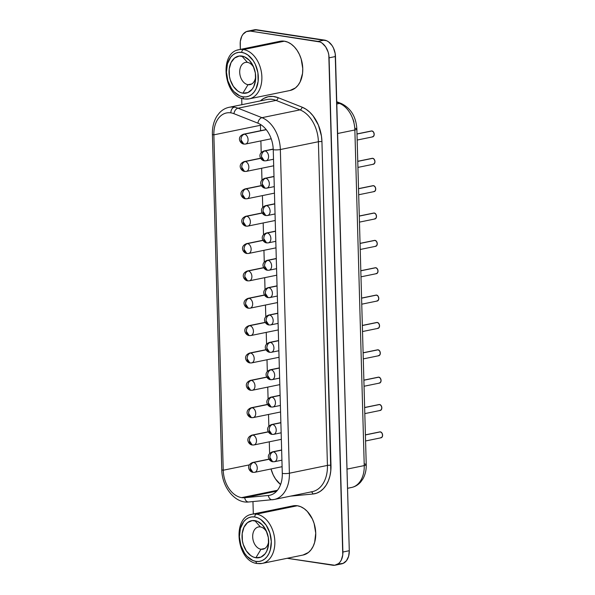 <?xml version="1.0" encoding="UTF-8"?>
<svg xmlns="http://www.w3.org/2000/svg" width="595" height="595" viewBox="0 0 595 595"><rect width="100%" height="100%" fill="white"/><g stroke="black" fill="none" stroke-linecap="round" stroke-linejoin="round"><path stroke-width="0.89" d="M290.033 90.477L295.462 87.904L298.058 85.241L300.155 81.835L302.558 73.341L302.758 68.574L301.152 58.92L299.389 54.405L297.084 50.322L294.317 46.849L291.193 44.097L287.831 42.185L284.365 41.189L243.474 49.571L284.365 41.189A25.102 17.344 -101.6 0 0 280.007 41.286L239.116 49.668A25.102 17.344 78.4 0 1 243.474 49.571A25.102 17.344 78.4 0 1 261.644 73.862A25.102 17.344 78.4 0 1 249.201 98.852A25.102 17.344 78.4 0 1 244.85 98.948A2.514 1.755 -81.3 0 1 244.374 98.956A2.514 1.755 -81.3 0 1 243.005 96.844A22.595 15.611 78.4 0 1 226.442 72.196A22.595 15.611 78.4 0 1 241.763 52.405A2.514 1.755 -81.3 0 1 243.474 49.571A25.102 17.344 -101.6 0 0 237.435 50.144M303.011 555.038L308.441 552.465L311.036 549.802L313.134 546.396L314.651 542.38L315.737 533.135L314.123 523.481L312.368 518.966L307.295 511.41L304.164 508.658L300.81 506.747L297.336 505.75L256.445 514.132L297.336 505.75A25.102 17.344 -101.6 0 0 292.985 505.847L252.094 514.229A25.102 17.344 78.4 0 1 256.445 514.132A25.102 17.344 78.4 0 1 274.622 538.423A25.102 17.344 78.4 0 1 262.179 563.413A25.102 17.344 78.4 0 1 257.828 563.51A2.514 1.755 -81.3 0 1 257.352 563.517A2.514 1.755 -81.3 0 1 255.976 561.405A22.595 15.611 78.4 0 1 239.421 536.757A22.595 15.611 78.4 0 1 254.742 516.966A2.514 1.755 -81.3 0 1 256.445 514.132A25.102 17.344 -101.6 0 0 250.413 514.705M261.004 549.252A11.35 7.839 -101.6 0 0 268.665 540.848A11.35 7.839 78.4 0 1 262.975 549.207A11.35 7.839 78.4 0 1 261.004 549.252L264.797 548.478L261.004 549.252A11.35 7.839 78.4 0 1 252.786 538.274A11.35 7.839 78.4 0 1 258.416 526.977A11.35 7.839 78.4 0 1 260.379 526.932L254.839 520.618A18.884 13.045 78.4 0 1 266.456 531.231A18.884 13.045 78.4 0 1 268.687 542.134A18.884 13.045 78.4 0 1 255.88 557.753L261.004 549.252L255.88 557.753L253.269 557.002L250.74 555.566L246.308 550.881L243.251 544.418L242.396 540.818L242.195 533.574L243.995 527.185L247.527 522.618L252.25 520.58L257.449 521.369L262.328 524.872L266.144 530.554L268.323 537.553L268.524 544.797L266.724 551.193L265.147 553.752L260.937 557.121L255.88 557.753A18.884 13.045 78.4 0 1 242.039 537.159A18.884 13.045 78.4 0 1 254.839 520.618L260.379 526.932A11.35 7.839 78.4 0 1 266.939 532.428A11.35 7.839 -101.6 0 0 260.379 526.932A11.35 7.839 -101.6 0 0 252.689 536.876A11.35 7.839 -101.6 0 0 261.004 549.252M248.026 84.691A11.35 7.839 -101.6 0 0 255.686 76.286A11.35 7.839 78.4 0 1 249.997 84.646A11.35 7.839 78.4 0 1 248.026 84.691L251.826 83.917L248.026 84.691A11.35 7.839 78.4 0 1 239.807 73.706A11.35 7.839 78.4 0 1 245.438 62.416A11.35 7.839 78.4 0 1 247.401 62.371L241.868 56.056A18.884 13.045 78.4 0 1 253.477 66.67A18.884 13.045 78.4 0 1 255.709 77.566A18.884 13.045 78.4 0 1 242.901 93.192L248.026 84.691L242.901 93.192L240.291 92.441L237.762 91.005L233.329 86.32L230.272 79.856L229.417 76.257L229.216 69.013L231.024 62.616L234.549 58.057L239.272 56.012L244.471 56.808L249.35 60.311L253.172 65.993L255.344 72.992L255.545 80.236L253.745 86.625L252.168 89.191L247.959 92.56L242.901 93.192A18.884 13.045 78.4 0 1 229.06 72.597A18.884 13.045 78.4 0 1 241.868 56.056L247.401 62.371A11.35 7.839 78.4 0 1 253.961 67.86A11.35 7.839 -101.6 0 0 247.401 62.371A11.35 7.839 -101.6 0 0 239.711 72.307A11.35 7.839 -101.6 0 0 248.026 84.691M273.514 159.252L266.047 160.784A5.02 3.466 -101.6 0 0 268.538 155.786A5.02 3.466 -101.6 0 0 264.901 150.929A5.02 3.518 98.7 0 0 261.48 156.597C261.607 153.547 262.752 151.658 264.901 150.929L264.031 150.944A5.02 3.466 78.4 0 1 264.901 150.929L273.231 149.219L264.901 150.929A5.02 3.466 78.4 0 1 268.538 155.786A5.02 3.466 78.4 0 1 266.047 160.784A5.02 3.466 78.4 0 1 265.177 160.799L264.284 160.829L261.48 156.597A5.02 3.518 98.7 0 0 264.284 160.829C260.454 160.36 256.921 153.696 264.031 150.944L273.224 149.062M274.28 186.607L266.813 188.139A5.02 3.466 -101.6 0 0 269.297 183.141A5.02 3.466 -101.6 0 0 265.668 178.284A5.02 3.518 98.7 0 0 262.246 183.952C262.373 180.91 263.511 179.021 265.668 178.284L264.797 178.299A5.02 3.466 78.4 0 1 265.668 178.284L273.998 176.574L265.668 178.284A5.02 3.466 78.4 0 1 269.297 183.141A5.02 3.466 78.4 0 1 266.813 188.139A5.02 3.466 78.4 0 1 265.943 188.161L265.043 188.184L262.246 183.952A5.02 3.518 98.7 0 0 265.043 188.184C261.22 187.715 257.687 181.051 264.797 178.299L273.99 176.417M275.039 213.962L267.572 215.494A5.02 3.466 -101.6 0 0 270.063 210.496A5.02 3.466 -101.6 0 0 266.426 205.639A5.02 3.518 98.7 0 0 263.012 211.307C263.139 208.265 264.277 206.376 266.426 205.639L265.556 205.662A5.02 3.466 78.4 0 1 266.426 205.639L274.764 203.929L266.426 205.639A5.02 3.466 78.4 0 1 270.063 210.496A5.02 3.466 78.4 0 1 267.572 215.494A5.02 3.466 78.4 0 1 266.701 215.516L265.809 215.539L263.012 211.307A5.02 3.518 98.7 0 0 265.809 215.539C261.978 215.078 258.453 208.406 265.556 205.662L274.756 203.773M275.805 241.317L268.338 242.849A5.02 3.466 -101.6 0 0 270.829 237.851A5.02 3.466 -101.6 0 0 267.192 232.995A5.02 3.518 98.7 0 0 263.778 238.662C263.905 235.62 265.043 233.731 267.192 232.995L266.322 233.017A5.02 3.466 78.4 0 1 267.192 232.995L275.53 231.284L267.192 232.995A5.02 3.466 78.4 0 1 270.829 237.851A5.02 3.466 78.4 0 1 268.338 242.849A5.02 3.466 78.4 0 1 267.467 242.872L266.575 242.894L263.778 238.662A5.02 3.518 98.7 0 0 266.575 242.894C262.745 242.433 259.212 235.761 266.322 233.017L275.522 231.128M276.571 268.68L269.104 270.204A5.02 3.466 -101.6 0 0 271.595 265.206A5.02 3.466 -101.6 0 0 267.958 260.35A5.02 3.518 98.7 0 0 264.537 266.017C264.663 262.975 265.809 261.086 267.958 260.35L267.088 260.372A5.02 3.466 78.4 0 1 267.958 260.35L276.288 258.639L267.958 260.35A5.02 3.466 78.4 0 1 271.595 265.206A5.02 3.466 78.4 0 1 269.104 270.204A5.02 3.466 78.4 0 1 268.233 270.227L267.341 270.249L264.537 266.017A5.02 3.518 98.7 0 0 267.341 270.249C263.511 269.788 259.978 263.116 267.088 260.372L276.288 258.483M281.918 460.173L274.451 461.698A5.02 3.466 -101.6 0 0 276.943 456.707A5.02 3.466 -101.6 0 0 273.306 451.843A5.02 3.518 98.7 0 0 269.885 457.51C270.018 454.468 271.156 452.579 273.306 451.843L272.436 451.865A5.02 3.466 78.4 0 1 273.306 451.843L281.636 450.14L273.306 451.843A5.02 3.466 78.4 0 1 276.943 456.707A5.02 3.466 78.4 0 1 274.451 461.698A5.02 3.466 78.4 0 1 273.581 461.72L272.688 461.75L269.885 457.51A5.02 3.518 98.7 0 0 272.688 461.75C268.858 461.281 265.325 454.61 272.436 451.865L281.636 449.976M281.152 432.81L273.685 434.343A5.02 3.466 -101.6 0 0 276.177 429.345A5.02 3.466 -101.6 0 0 272.54 424.488A5.02 3.518 98.7 0 0 269.126 430.155C269.252 427.113 270.39 425.224 272.54 424.488L271.67 424.51A5.02 3.466 78.4 0 1 272.54 424.488L280.877 422.777L272.54 424.488A5.02 3.466 78.4 0 1 276.177 429.345A5.02 3.466 78.4 0 1 273.685 434.343A5.02 3.466 78.4 0 1 272.815 434.365L271.922 434.387L269.126 430.155A5.02 3.518 98.7 0 0 271.922 434.387C268.092 433.926 264.567 427.255 271.67 424.51L280.87 422.621M280.394 405.455L272.926 406.987A5.02 3.466 -101.6 0 0 275.411 401.989A5.02 3.466 -101.6 0 0 271.781 397.133A5.02 3.518 98.7 0 0 268.36 402.8C268.486 399.758 269.624 397.869 271.781 397.133L270.904 397.155A5.02 3.466 78.4 0 1 271.781 397.133L280.111 395.422L271.781 397.133A5.02 3.466 78.4 0 1 275.411 401.989A5.02 3.466 78.4 0 1 272.926 406.987A5.02 3.466 78.4 0 1 272.056 407.01L271.156 407.032L268.36 402.8A5.02 3.518 98.7 0 0 271.156 407.032C267.334 406.571 263.801 399.899 270.904 397.155L280.104 395.266M279.628 378.1L272.16 379.632A5.02 3.466 -101.6 0 0 274.652 374.634A5.02 3.466 -101.6 0 0 271.015 369.778A5.02 3.518 98.7 0 0 267.594 375.445C267.72 372.403 268.858 370.514 271.015 369.778L270.145 369.793A5.02 3.466 78.4 0 1 271.015 369.778L279.345 368.067L271.015 369.778A5.02 3.466 78.4 0 1 274.652 374.634A5.02 3.466 78.4 0 1 272.16 379.632A5.02 3.466 78.4 0 1 271.29 379.655L270.398 379.677L267.594 375.445A5.02 3.518 98.7 0 0 270.398 379.677C266.567 379.208 263.035 372.544 270.145 369.793L279.345 367.911M278.862 350.745L271.394 352.277A5.02 3.466 -101.6 0 0 273.886 347.279A5.02 3.466 -101.6 0 0 270.249 342.423A5.02 3.518 98.7 0 0 266.828 348.09C266.962 345.048 268.1 343.159 270.249 342.423L269.379 342.437A5.02 3.466 78.4 0 1 270.249 342.423L278.586 340.712L270.249 342.423A5.02 3.466 78.4 0 1 273.886 347.279A5.02 3.466 78.4 0 1 271.394 352.277A5.02 3.466 78.4 0 1 270.524 352.3L269.632 352.322L266.828 348.09A5.02 3.518 98.7 0 0 269.632 352.322C265.801 351.853 262.269 345.189 269.379 342.437L278.579 340.556M278.096 323.39L270.628 324.922A5.02 3.466 -101.6 0 0 273.12 319.924A5.02 3.466 -101.6 0 0 269.483 315.06A5.02 3.518 98.7 0 0 266.069 320.727C266.196 317.685 267.334 315.796 269.483 315.06L268.613 315.082A5.02 3.466 78.4 0 1 269.483 315.06L277.82 313.357L269.483 315.06A5.02 3.466 78.4 0 1 273.12 319.924A5.02 3.466 78.4 0 1 270.628 324.922A5.02 3.466 78.4 0 1 269.758 324.937L268.866 324.967L266.069 320.727A5.02 3.518 98.7 0 0 268.866 324.967C265.035 324.498 261.51 317.827 268.613 315.082L277.813 313.201M371.176 131.056L357 134.031L371.987 130.96A3.012 2.083 -101.6 0 0 371.459 130.967L356.993 133.935M371.942 158.411L357.766 161.386L372.745 158.315A3.012 2.083 -101.6 0 0 372.225 158.322L357.759 161.29M372.708 185.766L358.525 188.741L373.511 185.67A3.012 2.083 -101.6 0 0 372.991 185.677L358.525 188.645M373.467 213.129L359.291 216.097L374.277 213.025A3.012 2.083 -101.6 0 0 373.757 213.04L359.291 216M374.233 240.484L360.057 243.452L375.036 240.38A3.012 2.083 -101.6 0 0 374.515 240.395L360.049 243.355M379.58 431.977L365.404 434.945L380.391 431.873A3.012 2.083 -101.6 0 0 379.863 431.888L365.404 434.856M378.814 404.622L364.638 407.59L379.625 404.518A3.012 2.083 -101.6 0 0 379.104 404.533L364.638 407.493M378.056 377.267L363.872 380.235L378.859 377.163A3.012 2.083 -101.6 0 0 378.338 377.171L363.872 380.138M377.289 349.905L363.114 352.88L378.093 349.808A3.012 2.083 -101.6 0 0 377.572 349.815L363.106 352.783M376.523 322.55L362.348 325.524L377.334 322.453A3.012 2.083 -101.6 0 0 376.806 322.46L362.348 325.428M375.757 295.194L361.582 298.169L376.568 295.09A3.012 2.083 -101.6 0 0 376.047 295.105L361.582 298.073M271.208 138.776L245.549 144.042A5.02 3.466 -101.6 0 0 248.033 139.044A5.02 3.466 -101.6 0 0 244.404 134.18A5.02 3.518 98.7 0 0 240.982 139.847C241.109 136.805 242.247 134.916 244.404 134.18L243.534 134.202A5.02 3.466 78.4 0 1 244.404 134.18L266.277 129.695L244.404 134.18A5.02 3.466 78.4 0 1 248.033 139.044A5.02 3.466 78.4 0 1 245.549 144.042A5.02 3.466 78.4 0 1 244.679 144.057L243.786 144.087L240.982 139.847A5.02 3.518 98.7 0 0 243.786 144.087C239.956 143.618 236.423 136.947 243.534 134.202L266.173 129.561M273.7 165.782L246.315 171.397A5.02 3.466 -101.6 0 0 248.799 166.399A5.02 3.466 -101.6 0 0 245.162 161.542A5.02 3.518 98.7 0 0 241.749 167.202C241.875 164.161 243.013 162.271 245.162 161.542L244.292 161.557A5.02 3.466 78.4 0 1 245.162 161.542L260.684 158.359L245.162 161.542A5.02 3.466 78.4 0 1 248.799 166.399A5.02 3.466 78.4 0 1 246.315 171.397A5.02 3.466 78.4 0 1 245.438 171.412L244.545 171.442L241.749 167.202A5.02 3.518 98.7 0 0 244.545 171.442C240.722 170.973 237.189 164.302 244.292 161.557L260.603 158.218M274.459 193.137L247.074 198.752A5.02 3.466 -101.6 0 0 249.565 193.754A5.02 3.466 -101.6 0 0 245.928 188.898A5.02 3.518 98.7 0 0 242.515 194.565C242.641 191.523 243.779 189.634 245.928 188.898L245.058 188.912A5.02 3.466 78.4 0 1 245.928 188.898L261.443 185.714L245.928 188.898A5.02 3.466 78.4 0 1 249.565 193.754A5.02 3.466 78.4 0 1 247.074 198.752A5.02 3.466 78.4 0 1 246.204 198.775L245.311 198.797L242.515 194.565A5.02 3.518 98.7 0 0 245.311 198.797C241.481 198.328 237.955 191.664 245.058 188.912L261.369 185.573M275.225 220.492L247.84 226.107A5.02 3.466 -101.6 0 0 250.331 221.109A5.02 3.466 -101.6 0 0 246.694 216.253A5.02 3.518 98.7 0 0 243.273 221.92C243.4 218.878 244.545 216.989 246.694 216.253L245.824 216.268A5.02 3.466 78.4 0 1 246.694 216.253L262.209 213.07L246.694 216.253A5.02 3.466 78.4 0 1 250.331 221.109A5.02 3.466 78.4 0 1 247.84 226.107A5.02 3.466 78.4 0 1 246.97 226.13L246.077 226.152L243.273 221.92A5.02 3.518 98.7 0 0 246.077 226.152C242.247 225.691 238.714 219.02 245.824 216.268L262.127 212.928M275.991 247.847L248.606 253.463A5.02 3.466 -101.6 0 0 251.09 248.465A5.02 3.466 -101.6 0 0 247.461 243.608A5.02 3.518 98.7 0 0 244.039 249.275C244.166 246.233 245.304 244.344 247.461 243.608L246.59 243.63A5.02 3.466 78.4 0 1 247.461 243.608L262.975 240.425L247.461 243.608A5.02 3.466 78.4 0 1 251.09 248.465A5.02 3.466 78.4 0 1 248.606 253.463A5.02 3.466 78.4 0 1 247.736 253.485L246.836 253.507L244.039 249.275A5.02 3.518 98.7 0 0 246.836 253.507C243.013 253.046 239.48 246.375 246.59 243.63L262.893 240.283M276.749 275.202L249.372 280.818A5.02 3.466 -101.6 0 0 251.856 275.82A5.02 3.466 -101.6 0 0 248.219 270.963A5.02 3.518 98.7 0 0 244.805 276.63C244.932 273.588 246.07 271.699 248.219 270.963L247.349 270.985A5.02 3.466 78.4 0 1 248.219 270.963L263.734 267.78L248.219 270.963A5.02 3.466 78.4 0 1 251.856 275.82A5.02 3.466 78.4 0 1 249.372 280.818A5.02 3.466 78.4 0 1 248.494 280.84L247.602 280.862L244.805 276.63A5.02 3.518 98.7 0 0 247.602 280.862C243.779 280.401 240.246 273.73 247.349 270.985L263.659 267.638M282.104 466.696L254.72 472.311A5.02 3.466 -101.6 0 0 257.204 467.313A5.02 3.466 -101.6 0 0 253.574 462.456A5.02 3.518 98.7 0 0 250.153 468.124C250.279 465.082 251.417 463.193 253.574 462.456L252.704 462.479A5.02 3.466 78.4 0 1 253.574 462.456L269.089 459.273L253.574 462.456A5.02 3.466 78.4 0 1 257.204 467.313A5.02 3.466 78.4 0 1 254.72 472.311A5.02 3.466 78.4 0 1 253.849 472.333L252.949 472.356L250.153 468.124A5.02 3.518 98.7 0 0 252.949 472.356C249.126 471.895 245.594 465.223 252.704 462.479L269.007 459.132M281.338 439.341L253.953 444.956A5.02 3.466 -101.6 0 0 256.445 439.958A5.02 3.466 -101.6 0 0 252.808 435.101A5.02 3.518 98.7 0 0 249.387 440.769C249.513 437.727 250.659 435.838 252.808 435.101L251.938 435.123A5.02 3.466 78.4 0 1 252.808 435.101L268.323 431.918L252.808 435.101A5.02 3.466 78.4 0 1 256.445 439.958A5.02 3.466 78.4 0 1 253.953 444.956A5.02 3.466 78.4 0 1 253.083 444.978L252.191 445.001L249.387 440.769A5.02 3.518 98.7 0 0 252.191 445.001C248.36 444.539 244.828 437.868 251.938 435.123L268.241 431.777M280.572 411.985L253.187 417.601A5.02 3.466 -101.6 0 0 255.679 412.603A5.02 3.466 -101.6 0 0 252.042 407.746A5.02 3.518 98.7 0 0 248.628 413.413C248.755 410.372 249.893 408.482 252.042 407.746L251.172 407.768A5.02 3.466 78.4 0 1 252.042 407.746L267.557 404.563L252.042 407.746A5.02 3.466 78.4 0 1 255.679 412.603A5.02 3.466 78.4 0 1 253.187 417.601A5.02 3.466 78.4 0 1 252.317 417.623L251.425 417.645L248.628 413.413A5.02 3.518 98.7 0 0 251.425 417.645C247.594 417.184 244.062 410.513 251.172 407.768L267.482 404.421M279.806 384.63L252.421 390.246A5.02 3.466 -101.6 0 0 254.913 385.248A5.02 3.466 -101.6 0 0 251.276 380.391A5.02 3.518 98.7 0 0 247.862 386.058C247.989 383.016 249.126 381.127 251.276 380.391L250.406 380.406A5.02 3.466 78.4 0 1 251.276 380.391L266.791 377.208L251.276 380.391A5.02 3.466 78.4 0 1 254.913 385.248A5.02 3.466 78.4 0 1 252.421 390.246A5.02 3.466 78.4 0 1 251.551 390.268L250.659 390.29L247.862 386.058A5.02 3.518 98.7 0 0 250.659 390.29C246.828 389.822 243.303 383.158 250.406 380.406L266.716 377.066M279.048 357.275L251.663 362.891A5.02 3.466 -101.6 0 0 254.147 357.892A5.02 3.466 -101.6 0 0 250.517 353.036A5.02 3.518 98.7 0 0 247.096 358.703C247.222 355.654 248.36 353.765 250.517 353.036L249.647 353.051A5.02 3.466 78.4 0 1 250.517 353.036L266.032 349.853L250.517 353.036A5.02 3.466 78.4 0 1 254.147 357.892A5.02 3.466 78.4 0 1 251.663 362.891A5.02 3.466 78.4 0 1 250.792 362.905L249.893 362.935L247.096 358.703A5.02 3.518 98.7 0 0 249.893 362.935C246.07 362.467 242.537 355.803 249.647 353.051L265.95 349.711M278.282 329.92L250.897 335.535A5.02 3.466 -101.6 0 0 253.388 330.537A5.02 3.466 -101.6 0 0 249.751 325.673A5.02 3.518 98.7 0 0 246.33 331.341C246.456 328.299 247.602 326.41 249.751 325.673L248.881 325.696A5.02 3.466 78.4 0 1 249.751 325.673L265.266 322.497L249.751 325.673A5.02 3.466 78.4 0 1 253.388 330.537A5.02 3.466 78.4 0 1 250.897 335.535A5.02 3.466 78.4 0 1 250.026 335.55L249.134 335.58L246.33 331.341A5.02 3.518 98.7 0 0 249.134 335.58C245.304 335.111 241.771 328.44 248.881 325.696L265.184 322.356M277.337 296.035L269.87 297.567A5.02 3.466 -101.6 0 0 272.354 292.569A5.02 3.466 -101.6 0 0 268.724 287.705A5.02 3.518 98.7 0 0 265.303 293.372C265.43 290.33 266.567 288.441 268.724 287.705L267.854 287.727A5.02 3.466 78.4 0 1 268.724 287.705L277.054 286.002L268.724 287.705A5.02 3.466 78.4 0 1 272.354 292.569A5.02 3.466 78.4 0 1 269.87 297.567A5.02 3.466 78.4 0 1 269 297.582L268.1 297.612L265.303 293.372A5.02 3.518 98.7 0 0 268.1 297.612C264.277 297.143 260.744 290.472 267.854 287.727L277.047 285.838M277.515 302.565L250.131 308.173A5.02 3.466 -101.6 0 0 252.622 303.182A5.02 3.466 -101.6 0 0 248.985 298.318A5.02 3.518 98.7 0 0 245.571 303.986C245.698 300.944 246.836 299.054 248.985 298.318L248.115 298.34A5.02 3.466 78.4 0 1 248.985 298.318L264.5 295.142L248.985 298.318A5.02 3.466 78.4 0 1 252.622 303.182A5.02 3.466 78.4 0 1 250.131 308.173A5.02 3.466 78.4 0 1 249.26 308.195L248.368 308.225L245.571 303.986A5.02 3.518 98.7 0 0 248.368 308.225C244.538 307.756 241.005 301.085 248.115 298.34L264.425 294.994M374.999 267.839L360.815 270.807L375.802 267.735A3.012 2.083 -101.6 0 0 375.281 267.75L360.815 270.718M249.008 501.942A5.02 3.622 -95.4 0 1 248.695 501.987A5.02 3.622 -95.4 0 1 244.701 497.71A5.02 3.622 84.6 0 0 248.725 501.987L274.183 499.488L312.234 491.686A30.122 20.81 -101.6 0 0 327.436 465.416L289.386 473.218L280.349 149.531A5.02 0.9 178.4 0 1 273.246 149.724A5.02 0.9 -1.6 0 0 280.349 149.531A30.122 20.81 -101.6 0 0 261.971 117.676A5.02 3.31 111.6 0 0 257.933 123.18A5.02 3.31 -68.4 0 1 261.971 117.676L238.007 108.201A5.02 3.31 111.6 0 0 233.969 113.697L257.933 123.18A25.102 17.344 78.4 0 1 273.246 149.724L282.29 473.404A5.02 0.9 -1.6 0 0 289.386 473.218A30.122 20.81 78.4 0 1 274.183 499.488A30.122 20.81 78.4 0 1 272.644 499.718A5.02 3.622 -95.4 0 1 272.361 499.755A5.02 3.622 -95.4 0 1 268.338 495.486A5.02 3.622 84.6 0 0 272.332 499.763A5.02 3.622 84.6 0 0 272.644 499.718A30.122 20.81 -101.6 0 0 274.295 499.465A30.122 20.81 -101.6 0 0 289.386 473.218A5.02 0.9 178.4 0 1 282.29 473.404A25.102 17.344 78.4 0 1 268.338 495.486L244.701 497.71A25.102 17.344 78.4 0 1 241.63 497.621L277.426 490.28L241.63 497.621A25.102 17.344 78.4 0 1 223.237 470.228L249.364 464.873L223.237 470.228A5.02 0.9 178.4 0 1 221.771 469.641A5.02 0.9 -1.6 0 0 223.237 470.228L213.865 134.849A5.02 0.9 178.4 0 1 212.4 134.254A5.02 0.9 -1.6 0 0 213.865 134.849A25.102 17.344 78.4 0 1 230.882 112.857A25.102 17.344 78.4 0 1 233.969 113.697A5.02 3.31 -68.4 0 1 238.007 108.201A30.122 20.81 -101.6 0 0 234.304 107.189A5.02 3.518 98.7 0 0 230.882 112.857A5.02 3.518 -81.3 0 1 234.304 107.189A30.122 20.81 -101.6 0 0 228.77 107.375M271.03 468.972A25.102 17.344 -101.6 0 0 280.587 484.553L275.492 478.93L273.179 474.855L271.03 468.972M254.734 29.75L326.529 40.691L328.544 41.836L332.084 45.57L333.468 48.017L335.201 53.602L349.287 550.71L348.64 556.258L346.469 560.713L343.114 563.398L339.076 563.904M253.306 513.983L252.964 501.585L253.306 513.983M241.875 104.683L241.696 98.287L241.875 104.683M247.788 31.156L254.191 29.839A15.061 10.405 -101.6 0 1 256.802 29.78L250.398 31.096L256.802 29.78L324.446 40.088L318.05 41.405A15.061 10.405 78.4 0 1 329.087 57.834L335.483 56.525L349.287 550.71L342.891 552.026L329.087 57.834L335.483 56.525A15.061 10.405 -101.6 0 0 324.446 40.088L318.05 41.405L250.398 31.096A15.061 10.405 78.4 0 0 247.788 31.156A15.061 10.405 78.4 0 0 240.187 44.29L240.335 49.422L240.313 41.427L241.749 36.332L243.005 34.287L246.367 31.602L250.398 31.096L320.125 42L322.148 43.145L325.681 46.886L328.12 52.04L328.804 54.911L342.765 554.882L341.329 559.984L340.072 562.022L338.51 563.621L334.747 565.25L287.184 558.288L332.679 565.22A15.061 10.405 78.4 0 0 335.29 565.161L341.694 563.844A15.061 10.405 -101.6 0 0 349.287 550.71L342.891 552.026A15.061 10.405 78.4 0 1 335.29 565.161M252.094 514.229C231.529 517.01 236.706 561.866 257.382 563.524L262.179 563.413L303.071 555.031A25.102 17.344 -101.6 0 0 315.514 530.041A25.102 17.344 -101.6 0 0 297.336 505.75L292.918 505.862M290.583 496.126L312.844 494.029L316.674 493.173L320.244 491.358L323.442 488.651L326.172 485.133L328.343 480.894L329.898 476.082L330.79 470.838L321.94 141.632L321.434 136.01L318.407 125.114L313.029 115.794L309.653 112.083L305.949 109.168L302.037 107.13L278.073 97.647L273.053 96.435L268.129 96.74L263.533 98.562L260.409 100.882A32.636 22.543 78.4 0 1 278.073 97.647L302.037 107.13A32.636 22.543 78.4 0 1 321.94 141.632L330.984 465.32A32.636 22.543 78.4 0 1 312.844 494.029A2.514 1.807 84.6 0 0 311.163 491.909A2.514 1.807 -95.4 0 1 312.844 494.029L290.583 496.126M239.116 49.668C218.551 52.449 223.735 97.305 244.404 98.963L249.201 98.852L290.092 90.47A25.102 17.344 -101.6 0 0 302.535 65.48A25.102 17.344 -101.6 0 0 284.365 41.189L279.94 41.3M260.432 124.422L260.595 130.707L260.446 125.292L213.865 134.849A25.102 17.344 78.4 0 1 226.531 112.953A25.102 17.344 78.4 0 1 230.882 112.857A25.102 17.344 78.4 0 1 233.969 113.697L257.933 123.18A25.102 17.344 78.4 0 1 273.246 149.724L282.29 473.404A25.102 17.344 78.4 0 1 269.624 495.3A25.102 17.344 78.4 0 1 268.338 495.486L244.701 497.71A25.102 17.344 78.4 0 1 241.63 497.621A25.102 17.344 78.4 0 1 223.237 470.228L213.865 134.849L260.446 125.292A25.102 17.344 -101.6 0 1 260.432 124.422M260.885 140.896L261.212 152.618L260.885 140.896M261.644 168.251L261.971 179.973L261.644 168.251M262.41 195.606L262.737 207.328L262.41 195.606M263.176 222.961L263.503 234.683L263.176 222.961M263.942 250.317L264.269 262.038L263.942 250.317M264.701 277.679L265.028 289.401L264.701 277.679M265.467 305.034L265.794 316.756L265.467 305.034M266.233 332.389L266.56 344.111L266.233 332.389M266.999 359.744L267.326 371.466L266.999 359.744M267.757 387.1L268.085 398.821L267.757 387.1M268.524 414.455L268.851 426.176L268.524 414.455M269.29 441.81L269.617 453.531L269.29 441.81M352.902 118.985L353.936 121.982M289.386 473.218L280.349 149.531L318.392 141.729L327.436 465.416L289.386 473.218M261.971 117.676A30.122 20.81 78.4 0 1 280.349 149.531L318.392 141.729A30.122 20.81 -101.6 0 0 300.014 109.874L261.971 117.676L238.007 108.201L276.05 100.399L300.014 109.874L261.971 117.676M234.304 107.189A30.122 20.81 78.4 0 1 238.007 108.201L276.05 100.399A30.122 20.81 -101.6 0 0 267.125 99.506L229.082 107.308A30.122 20.81 78.4 0 1 234.304 107.189M276.675 491.158L244.701 497.71L276.675 491.158M341.463 103.59A6.776 4.463 111.6 0 0 339.552 103.433L336.763 102.325L339.552 103.433L336.815 103.991L339.552 103.433A25.102 17.344 78.4 0 1 354.865 129.978A25.102 17.344 -101.6 0 0 339.552 103.433A6.776 4.463 -68.4 0 1 341.396 103.567C350.931 108.335 356.085 116.828 356.859 129.056A6.776 1.212 178.4 0 1 354.865 129.978L364.237 465.588L347.011 469.12L364.237 465.588A6.776 1.212 -1.6 0 0 366.237 464.665A6.776 1.212 178.4 0 1 364.237 465.588A25.102 17.344 78.4 0 1 351.667 487.461A25.102 17.344 78.4 0 1 350.284 487.669M347.547 488.302L351.571 487.476A25.102 17.344 -101.6 0 0 364.237 465.588L354.865 129.978L337.64 133.511L354.865 129.978A6.776 1.212 -1.6 0 0 356.859 129.056A6.776 1.212 178.4 0 0 354.888 128.26M310.687 491.916A30.122 20.81 -101.6 0 0 312.345 491.663A30.122 20.81 -101.6 0 0 327.436 465.416A2.514 0.446 178.4 0 1 330.984 465.32A2.514 0.446 -1.6 0 0 327.436 465.416L318.392 141.729A2.514 0.446 178.4 0 1 321.94 141.632A2.514 0.446 -1.6 0 0 318.392 141.729A30.122 20.81 -101.6 0 0 300.014 109.874A2.514 1.651 111.6 0 0 302.037 107.13A2.514 1.651 -68.4 0 1 300.014 109.874L276.05 100.399A2.514 1.651 111.6 0 0 278.073 97.647A2.514 1.651 -68.4 0 1 276.05 100.399A30.122 20.81 -101.6 0 0 266.686 99.603M364.259 463.877A6.776 1.212 178.4 0 1 366.237 464.665L356.859 129.056M360.987 276.831L376.494 273.648A3.012 2.083 -101.6 0 0 377.981 270.651A3.012 2.083 -101.6 0 0 375.802 267.735L377.334 268.836L378.011 271.022L377.446 273.023L375.966 273.663M361.753 304.186L377.252 301.011A3.012 2.083 -101.6 0 0 378.747 298.006A3.012 2.083 -101.6 0 0 376.568 295.09L378.093 296.191L378.777 298.378L378.212 300.378L376.732 301.018M362.519 331.541L378.018 328.366A3.012 2.083 -101.6 0 0 379.513 325.368A3.012 2.083 -101.6 0 0 377.334 322.453L378.859 323.546L379.543 325.733L378.978 327.733L377.498 328.373M363.277 358.897L378.784 355.721A3.012 2.083 -101.6 0 0 380.279 352.723A3.012 2.083 -101.6 0 0 378.093 349.808L379.625 350.901L380.302 353.095L379.736 355.096L378.264 355.728M364.043 386.252L379.55 383.076A3.012 2.083 -101.6 0 0 381.038 380.079A3.012 2.083 -101.6 0 0 378.859 377.163L380.384 378.256L381.068 380.45L380.503 382.451L379.022 383.091M364.809 413.614L380.309 410.431A3.012 2.083 -101.6 0 0 381.804 407.434A3.012 2.083 -101.6 0 0 379.625 404.518L381.15 405.612L381.834 407.806L381.269 409.806L379.788 410.446M365.575 440.969L381.075 437.786A3.012 2.083 -101.6 0 0 382.57 434.789A3.012 2.083 -101.6 0 0 380.391 431.873L381.916 432.974L382.6 435.161L382.035 437.161L380.555 437.801M360.22 249.476L375.728 246.293A3.012 2.083 -101.6 0 0 377.223 243.296A3.012 2.083 -101.6 0 0 375.036 240.38L376.568 241.481L377.245 243.667L376.687 245.668L375.207 246.308M359.462 222.121L374.962 218.938A3.012 2.083 -101.6 0 0 376.457 215.94A3.012 2.083 -101.6 0 0 374.277 213.025L375.802 214.118L376.486 216.312L375.921 218.313L374.441 218.953M358.696 194.758L374.196 191.583A3.012 2.083 -101.6 0 0 375.69 188.585A3.012 2.083 -101.6 0 0 373.511 185.67L375.036 186.763L375.72 188.957L375.155 190.958L373.675 191.597M357.93 167.403L373.437 164.227A3.012 2.083 -101.6 0 0 374.932 161.23A3.012 2.083 -101.6 0 0 372.745 158.315L374.277 159.408L374.954 161.602L374.389 163.595L372.916 164.235M357.164 140.048L372.671 136.872A3.012 2.083 -101.6 0 0 374.166 133.868A3.012 2.083 -101.6 0 0 371.987 130.96L373.511 132.053L374.188 134.239L373.63 136.24L372.15 136.88M257.828 563.51A25.102 17.344 -101.6 0 0 263.86 562.937A25.102 17.344 -101.6 0 0 274.451 537.181A25.102 17.344 -101.6 0 0 256.445 514.132A2.514 1.755 98.7 0 0 254.742 516.966L251.64 516.921L248.688 517.724L245.988 519.361L243.653 521.755L240.395 528.442L239.421 536.757L240.871 545.444L244.53 553.179L247.022 556.31L252.86 560.505L255.976 561.405L259.078 561.457L262.031 560.646L264.73 559.01L267.066 556.615L268.955 553.551L270.323 549.936L271.298 541.614L269.847 532.927L266.188 525.192L260.885 519.584L257.858 517.866L254.742 516.966A22.595 15.611 78.4 0 1 271.298 541.614A22.595 15.611 78.4 0 1 255.976 561.405A2.514 1.755 98.7 0 0 257.352 563.517M244.85 98.948A25.102 17.344 -101.6 0 0 250.882 98.376A25.102 17.344 -101.6 0 0 261.48 72.612A25.102 17.344 -101.6 0 0 243.474 49.571A2.514 1.755 98.7 0 0 241.763 52.405L238.662 52.36L235.709 53.163L233.009 54.8L230.674 57.194L227.424 63.873L226.442 72.196L227.892 80.883L231.552 88.618L234.043 91.749L239.882 95.944L243.005 96.844L246.099 96.888L249.052 96.085L251.752 94.449L254.095 92.054L255.976 88.99L258.133 81.344L257.895 72.672L255.292 64.297L253.217 60.63L247.907 55.023L244.88 53.305L241.763 52.405A22.595 15.611 78.4 0 1 258.319 77.052A22.595 15.611 78.4 0 1 243.005 96.844A2.514 1.755 98.7 0 0 244.374 98.956M248.725 501.987C234.824 503.66 221.868 486.732 221.771 469.641L212.4 134.254C212.229 127.256 213.776 121.149 217.041 115.936L219.496 112.797C222.21 109.919 225.408 108.089 229.082 107.308M336.748 101.73L341.396 103.567M366.237 464.665C366.379 469.938 365.271 474.691 362.905 478.908L360.793 481.905C358.264 484.836 355.193 486.695 351.571 487.476M250.131 308.173L248.368 308.225M269.87 297.567L268.1 297.612M250.897 335.535L249.134 335.58M251.663 362.891L249.893 362.935M252.421 390.246L250.659 390.29M253.187 417.601L251.425 417.645M253.953 444.956L252.191 445.001M254.72 472.311L252.949 472.356M249.372 280.818L247.602 280.862M248.606 253.463L246.836 253.507M247.84 226.107L246.077 226.152M247.074 198.752L245.311 198.797M246.315 171.397L244.545 171.442M245.549 144.042L243.786 144.087M270.628 324.922L268.866 324.967M271.394 352.277L269.632 352.322M272.16 379.632L270.398 379.677M272.926 406.987L271.156 407.032M273.685 434.343L271.922 434.387M274.451 461.698L272.688 461.75M269.104 270.204L267.341 270.249M268.338 242.849L266.575 242.894M267.572 215.494L265.809 215.539M266.813 188.139L265.043 188.184M266.047 160.784L264.284 160.829"/></g></svg>
